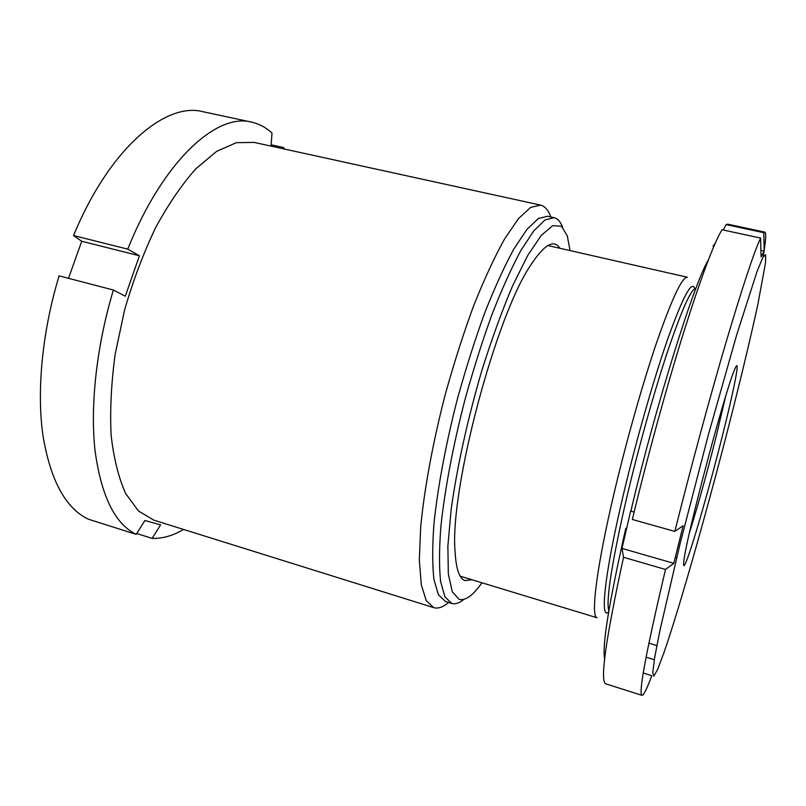<?xml version="1.0" encoding="UTF-8"?>
<svg xmlns="http://www.w3.org/2000/svg" width="806" height="806" viewBox="0 0 806 806"><rect width="100%" height="100%" fill="white"/><g stroke="black" fill="none" stroke-linecap="round" stroke-linejoin="round"><path stroke-width="1.21" d="M471.963 579.746L464.78 580.572C459.198 578.396 455.954 568.502 455.027 550.891C449.758 489.454 496.053 315.136 531.003 264.711C544.352 244.44 553.974 238.959 559.868 248.268M540.373 205.056L254.162 142.42L236.359 142.672L216.673 151.337L195.929 168.696C181.874 184.483 168.414 204.17 155.568 227.776C143.428 253.215 133.111 280.599 124.598 309.927L115.198 354.036C111.238 383.193 109.878 410.304 111.127 435.361C113.807 458.584 118.663 477.988 125.686 493.594L138.461 510.984L153.765 520.132L434.172 607.774C438.434 608.782 443.25 607.019 448.599 602.475M550.841 216.955C548.382 210.175 544.967 206.235 540.604 205.117L530.68 207.364L518.51 218.587L504.536 239.029C494.501 257.114 484.245 279.229 473.787 305.403C463.48 333.422 453.929 363.264 445.144 394.91C432.832 442.625 424.339 488.889 420.702 526.912L419.322 559.979L421.286 584.773L426.253 600.661L433.729 607.653M553.873 217.62L547.657 216.25L538.398 218.476L527.003 229.327L513.865 248.994C504.405 266.363 494.723 287.581 484.829 312.637C475.056 339.457 465.989 367.989 457.596 398.235C445.829 443.824 437.598 488.003 433.91 524.343C432.288 546.901 432.308 565.338 433.991 579.665L438.474 594.848L445.506 601.508M562.608 227.221C560.513 221.771 557.671 218.587 554.085 217.67L545.007 219.947L533.794 230.848L520.807 250.595C511.447 268.015 501.846 289.283 492.003 314.4C482.28 341.27 473.223 369.853 464.83 400.149C453.043 445.809 444.711 490.038 440.892 526.399C439.169 548.957 439.079 567.394 440.64 581.7L444.952 596.853L451.793 603.462C455.36 604.429 459.4 603.069 463.913 599.382M570.054 250.585L567.293 235.866L561.419 226.204L552.684 225.7L541.31 235.312L527.749 255.421L512.697 285.606C502.198 310.34 492.013 338.339 482.119 369.611C467.933 417.72 456.992 467.319 451.169 509.332L447.864 546.156L448.338 574.003L452.287 591.795L459.188 599.382C465.284 600.913 472.638 595.715 481.232 583.786L481.958 582.778M271.058 146.118L271.995 133.061C266.01 127.519 259.28 123.882 251.794 122.169C216.995 112.447 163.124 160.606 127.741 249.135L73.547 235.554L81.738 241.266L139.428 255.774L127.741 249.135M139.428 255.774L125.293 296.195L113.374 290.019C96.488 346.187 90.04 405.821 95.058 450.725C101.254 496.113 114.966 523.991 136.204 534.368L88.398 519.205C65.548 508.344 50.375 480.295 42.879 435.049C36.623 390.305 42.275 331.246 59.1 275.854L113.374 290.019M183.607 529.451C172.867 535.748 162.369 538.72 152.122 538.388L160.596 524.877L144.939 520.485L136.204 534.368M284.488 149.06L283.571 147.518L271.148 144.808M283.48 148.838L283.571 147.518M152.122 538.388L136.738 533.512M68.5 278.302L81.738 241.266M251.271 122.059L203.183 111.752C165.794 101.516 109.394 148.405 73.547 235.554M689.372 533.078C697.996 505.402 706.943 473.142 716.222 436.298L725.581 396.542M735.062 368.523C740.855 355.295 734.185 389.056 722.327 436.147C710.509 483.116 695.004 537.814 687.609 558.004C684.032 567.686 682.853 568.21 684.052 559.566C687.024 534.368 724.282 393.922 734.125 370.81L735.062 368.523M547.868 245.548L687.427 277.254C682.208 276.559 671.72 298.955 655.983 344.434C640.8 389.318 623.098 453.002 610.948 506.742C595.584 574.426 591.02 617.104 597.075 617.769L460.186 576.169M733.238 408.33C743.172 368.805 751.353 334.289 757.781 304.779L765.529 262.837L765.69 254.716L762.95 257.144L757.146 271.199L736.775 334.571L708.434 434.545L680.093 543.697L660.084 629.728L654.764 657.021L652.759 672.426L653.857 676.184L657.676 669.323L663.761 653.213C680.768 604.168 710.197 499.508 733.238 408.33M763.181 256.711L764.038 251.442M764.189 250.424C765.942 238.898 766.153 232.803 764.834 232.128L763.756 232.682L726.135 224.612L723.214 230.002M760.914 250.293L764.209 251.009L763.756 232.682M764.209 251.009L761.076 256.872L760.602 238.072C754.013 252.117 742.417 287.087 725.843 342.983C709.673 397.983 690.48 468.83 674.834 531.416L632.337 519.477C647.299 457.294 666.552 387.162 683.498 332.868C700.948 277.697 713.784 243.321 722.005 229.74L760.602 238.072M673.836 563.344L665.514 569.449L623.532 557.299L621.99 548.423L673.836 563.344L683.115 525.744L674.834 531.416M621.99 548.423L630.645 511.095L634.131 512.072M713.804 246.485L713.008 246.314L715.244 243.17M764.773 232.108L727.737 224.179L726.135 224.612M625.799 528.323C609.024 602.586 601.971 646.1 604.641 658.865M623.532 557.299C605.699 639.299 599.785 681.483 605.79 683.851L641.959 695.326C643.611 695.427 646.896 688.878 651.802 675.7L643.248 673.02M665.514 569.449C646.12 651.752 638.271 693.714 641.959 695.326M654.311 659.751L646.08 657.202M708.333 260.016C694.228 282.866 656.175 403.856 630.846 511.145M648.87 643.168L656.86 645.606M695.9 288.377C691.226 288.397 681.584 310.058 666.965 353.35C652.86 396.008 636.256 455.984 624.61 506.692C611.17 566.749 605.921 601.467 608.852 610.847M694.701 288.709C691.911 279.682 682.763 296.89 667.257 340.334C652.235 383.596 633.456 450.292 620.68 506.198C603.875 579.363 600.238 620.529 608.681 611.855M445.386 601.478L451.672 603.432M675.499 557.148L676.708 557.49"/></g></svg>
